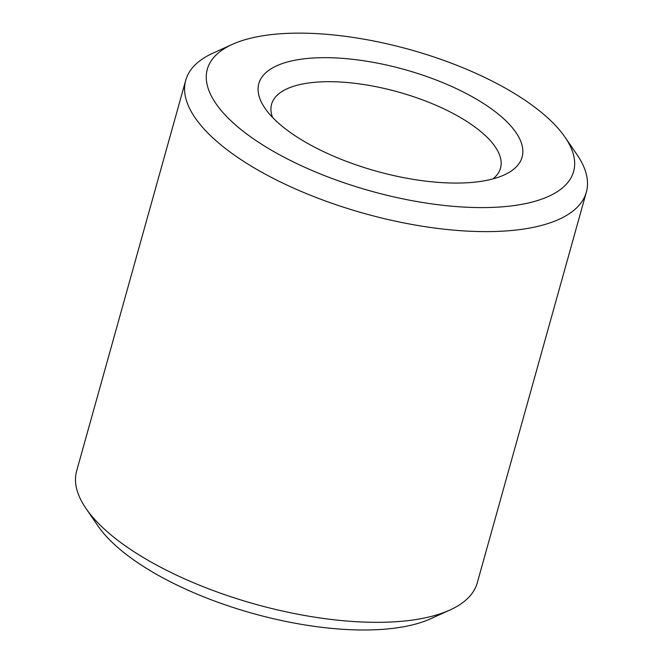 <?xml version="1.0" encoding="UTF-8"?>
<svg xmlns="http://www.w3.org/2000/svg" width="663" height="663" viewBox="0 0 663 663"><rect width="100%" height="100%" fill="white"/><g stroke="black" fill="none" stroke-linecap="round" stroke-linejoin="round"><path stroke-width="0.99" d="M492.907 178.919A118.843 45.863 15.6 0 0 500.507 168.17A118.843 45.863 15.6 0 0 450.003 111.865A118.843 45.863 15.6 0 0 330.845 81.698A118.843 45.863 15.6 0 0 271.581 104.248A118.843 45.863 15.6 0 0 272.51 117.384M326.992 57.681A136.669 52.742 15.6 0 0 264.968 108.235A136.669 52.742 15.6 0 0 376.286 171.17A136.669 52.742 15.6 0 0 504.095 174.999A136.669 52.742 15.6 0 0 485.888 105.044A136.669 52.742 15.6 0 0 326.992 57.681M302.146 33.15A190.148 73.378 15.6 0 0 232.373 44.355A190.148 73.378 15.6 0 0 370.733 191.043A190.148 73.378 15.6 0 0 565.067 137.249A190.148 73.378 15.6 0 0 302.146 33.15M232.373 44.355L213.13 53.073A207.975 80.256 15.6 0 0 185.731 80.281A207.975 80.256 15.6 0 0 364.459 213.511A207.975 80.256 15.6 0 0 586.357 192.137A207.975 80.256 15.6 0 0 577.017 154.67L565.067 137.249M185.731 80.281L76.643 470.987A207.975 80.256 15.6 0 0 85.983 508.455A207.975 80.256 15.6 0 0 255.371 604.217A207.975 80.256 15.6 0 0 449.87 610.051A207.975 80.256 15.6 0 0 477.269 582.843L586.357 192.137M85.983 508.455L97.933 525.875A190.148 73.378 15.6 0 0 252.802 613.432A190.148 73.378 15.6 0 0 430.627 618.77L449.87 610.051"/></g></svg>
